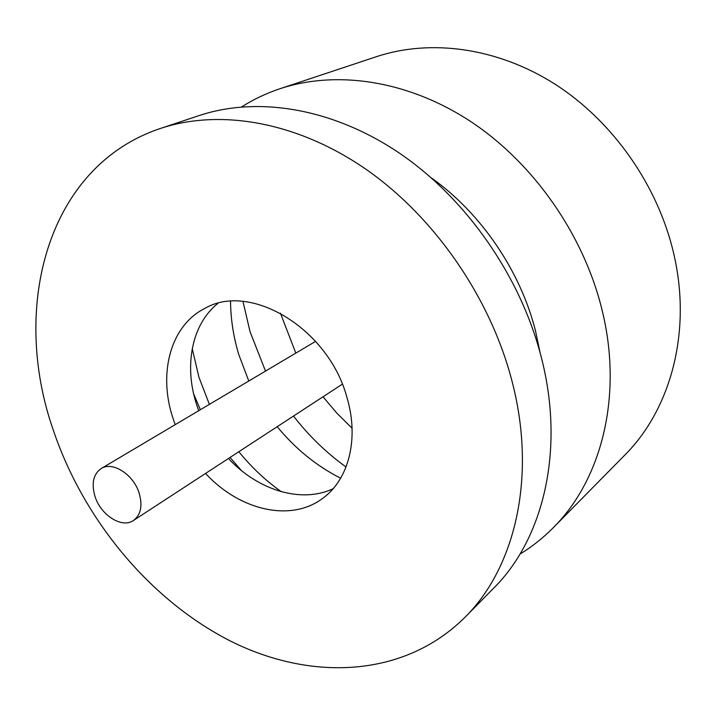 <?xml version="1.0" encoding="UTF-8"?>
<svg xmlns="http://www.w3.org/2000/svg" width="716" height="716" viewBox="0 0 716 716"><rect width="100%" height="100%" fill="white"/><g stroke="black" fill="none" stroke-linecap="round" stroke-linejoin="round"><path stroke-width="1.07" d="M217.816 303.45C191.942 324.071 183.985 365.062 196.274 403.609L198.699 410.715M205.555 473.437C239.395 510.374 291.144 522.743 323.211 497.96C348.638 479.398 359.181 439.006 347.126 398.096C329.118 328.993 250.681 281.818 205.125 308.265C170.721 325.189 158.057 372.678 172.69 417.419L175.196 424.66M511.672 379.865C537.188 475.737 515.457 567.332 464.935 617.326C403.994 677.945 310.78 681.31 230.606 641.115C150.181 600.25 83.799 520.102 53.458 430.629C10.409 308.274 46.495 166.363 160.581 128.406C219.588 108.796 296.138 121.362 365.026 168.609C433.726 216.035 489.833 296.549 511.672 379.865M464.935 617.326L493.628 588.212C543.516 538.79 565.345 449.505 541.162 356.792C520.469 276.197 466.385 198.735 399.591 153.251C332.618 107.946 257.662 96.15 199.37 115.509L160.581 128.406M540.097 352.746L535.523 330.962C520.353 270.764 480.866 212.929 431.175 177.756M192.246 348.647L198.932 377.198L209.385 404.379M519.986 554.103C531.97 546.8 543.059 538.002 553.244 527.71C601.592 479.72 623.412 395.42 601.888 309.276C583.459 234.374 533.527 163.141 470.815 121.595C407.914 80.246 336.502 69.971 279.974 88.73C266.245 93.322 253.464 99.39 241.614 106.917M230.543 301.338C230.713 319.184 233.47 336.976 238.822 354.715L248.783 381.01M553.244 527.71L624.612 455.278C670.713 409.427 692.175 331.41 673.613 253.151C657.718 185.086 612.69 121.147 555.025 84.175C497.173 47.39 430.414 38.78 376.482 56.662L279.974 88.73M242.993 301.445L250.018 331.624L265.511 371.094M280.439 313.161L295.815 353.113M228.44 458.5C257.93 490.236 301.32 503.76 333.137 488.697M193.633 393.827L200.355 409.74M230.051 457.452L241.364 470.502M238.849 451.707C251.388 467.172 265.538 480.499 281.29 491.695M277.208 426.673C295.269 448.717 316.418 465.901 340.646 478.216M293.497 416.05C308.721 435.722 326.236 452.709 346.043 467.002M323.005 396.789L336.878 413.168L352.066 428.222M139.19 493.235C142.735 505.827 140.828 514.911 133.462 520.487C121.997 528.703 100.714 515.171 94.995 496.394C91.245 483.461 93.304 474.189 101.153 468.577C112.519 460.997 133.588 474.457 139.19 493.235M133.462 520.487L342.32 384.188M101.153 468.577L315.649 341.344"/></g></svg>
